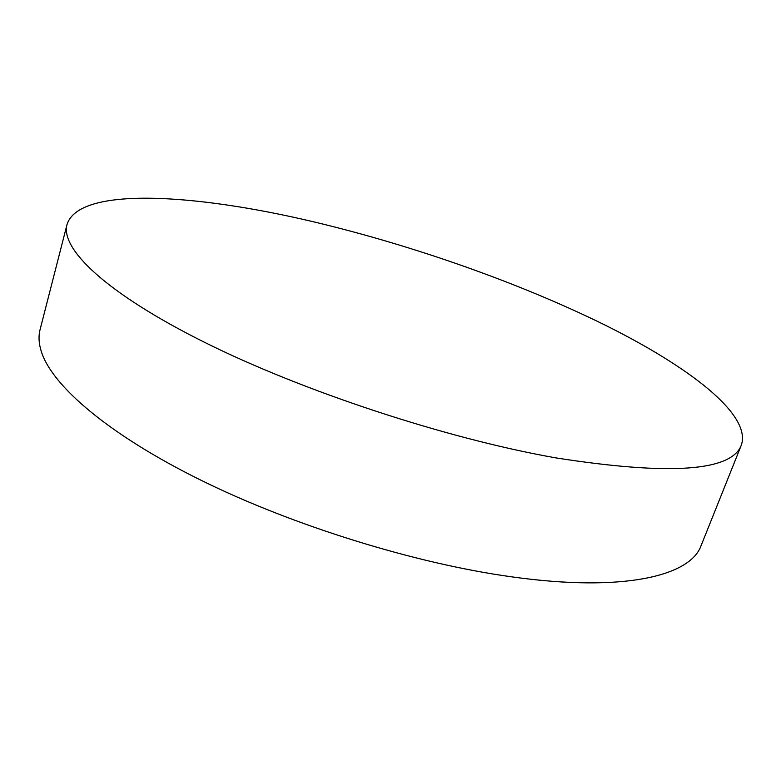 <?xml version="1.0" encoding="UTF-8"?>
<svg xmlns="http://www.w3.org/2000/svg" width="781" height="781" viewBox="0 0 781 781"><rect width="100%" height="100%" fill="white"/><g stroke="black" fill="none" stroke-linecap="round" stroke-linejoin="round"><path stroke-width="1.17" d="M67.01 224.577L40.075 329.631C38.337 336.299 38.796 343.757 41.471 352.016C52.464 386.029 108.432 434.539 201.049 480.266C293.558 525.896 415.843 563.716 512.453 576.944C623.648 592.437 690.355 575.997 701.074 545.675L741.384 445.004C731.641 471.373 669.805 475.668 555.877 457.891C446.293 438.561 302.52 391.203 204.173 342.127C105.523 292.924 60.264 248.7 67.01 224.577C78.783 186.259 194.83 193.493 314.528 222.048C413.374 245.615 519.238 282.849 604.611 324.867C688.657 366.582 751.556 414.311 741.384 445.004"/></g></svg>
